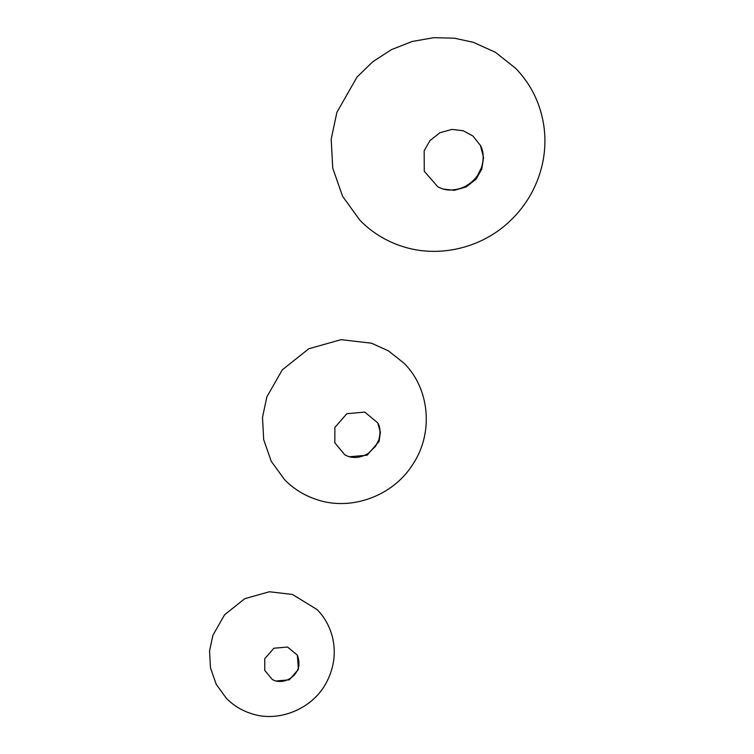 <?xml version="1.0" encoding="UTF-8"?>
<svg xmlns="http://www.w3.org/2000/svg" width="754" height="754" viewBox="0 0 754 754"><rect width="100%" height="100%" fill="white"/><g stroke="black" fill="none" stroke-linecap="round" stroke-linejoin="round"><path stroke-width="1.13" d="M473.342 42.309L454.379 38.19L433.691 37.7L412.325 41.442L391.571 49.575L372.778 61.734L357.047 77.04L336.887 112.346L331.195 139.094L332.75 168.151L342.608 196.36L359.988 220.338C371.92 232.477 386.076 241.186 402.466 246.445C437.65 258.009 479.704 248.811 508.083 222.779C518.507 213.344 526.886 202.392 533.191 189.904C542.823 170.442 546.518 150.14 544.265 129C541.381 105.362 531.834 85.136 515.642 68.303L495.416 52.29L473.342 42.309M442.852 189.018L437.951 186.964L424.257 171.252L424.172 150.734L429.931 140.649L439.789 132.808L451.834 129.415L463.154 130.725L472.947 136.05L480.439 145.456L483.55 157.492L481.844 169.009L476.085 179.103L466.217 186.945L454.181 190.338L442.852 189.018M371.477 343.193L341.081 339.658L308.782 348.763L282.316 369.818L266.859 396.877L262.496 417.386L263.683 439.667L271.242 461.297L284.578 479.676C293.692 488.978 304.559 495.651 317.161 499.714C350.893 511.212 393.079 496.151 412.824 464.323C434.115 432.523 429.431 388.178 403.899 363.117L388.395 350.836L371.477 343.193M349.196 456.792L344.898 454.916L334.833 442.852L334.87 427.443L346.849 413.692L364.766 412.099L377.735 422.853L380.384 432.325L379.092 441.448L367.113 455.199L349.196 456.792M292.486 594.454L269.357 591.758L244.786 598.685L224.645 614.708L212.882 635.302L209.565 650.909L210.47 667.856L216.219 684.312L226.36 698.298C233.269 705.348 241.534 710.438 251.157 713.548C278.283 723.048 313.381 708.986 326.963 681.456C334.39 666.659 336.143 651.579 332.222 636.235C329.413 625.914 324.399 617.036 317.151 609.609L292.486 594.454M275.672 681.032L272.345 679.571L264.729 670.391L264.777 658.694L273.891 648.233L287.519 647.026L297.349 655.141L298.414 669.354L289.3 679.816L275.672 681.032M480.439 145.456C483.663 151.281 484.03 158.623 481.523 167.473L477.697 175.173C475.576 178.802 469.224 185.427 460.477 188.387C453.484 190.451 447.395 190.573 442.221 188.754L437.951 186.964M344.898 454.916L348.536 456.5C354.889 458.46 361.449 457.433 368.216 453.418L375.549 446.302L378.838 439.752C380.666 432.57 380.299 426.934 377.735 422.853M297.349 655.141C299.941 662.662 299.385 668.638 295.681 673.058C293.202 677.45 284.569 683.52 275.144 680.796L272.345 679.571"/></g></svg>
